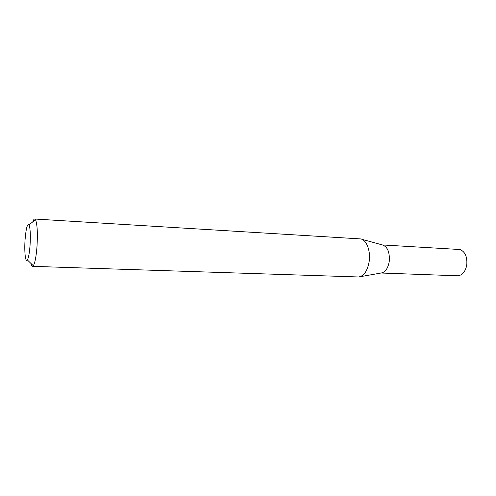 <?xml version="1.0" encoding="UTF-8"?>
<svg xmlns="http://www.w3.org/2000/svg" width="496" height="496" viewBox="0 0 496 496"><rect width="100%" height="100%" fill="white"/><g stroke="black" fill="none" stroke-linecap="round" stroke-linejoin="round"><path stroke-width="0.74" d="M361.813 239.277L382.503 244.974C387.643 246.816 389.887 252.365 389.224 261.615C387.94 268.497 385.262 272.292 381.188 272.992L360.059 276.731M32.792 221.848C33.424 219.951 34.057 219.009 34.689 219.015L360.456 238.905C366.37 239.487 370.816 250.697 369.167 261.516C367.462 270.921 363.965 276.074 358.67 276.973L32.469 266.34C31.843 266.29 31.304 265.292 30.851 263.345M25.091 239.45C24.186 251.404 25.432 263.184 27.373 259.966C28.557 257.895 29.45 253.059 30.045 245.47C30.64 235.073 30.299 228.21 29.016 224.886C27.367 223.429 26.059 228.284 25.091 239.45M34.689 219.015L35.483 219.678C37.274 223.975 37.777 232.996 36.983 246.741C36.171 256.761 34.949 263.097 33.325 265.751L32.469 266.34M381.077 273.011L457.541 275.782C462.229 275.46 465.304 271.901 466.755 265.112C467.449 256.928 465.198 251.732 459.99 249.525L382.391 244.943M27.373 259.966L33.325 265.751M29.016 224.886L35.483 219.678"/></g></svg>
